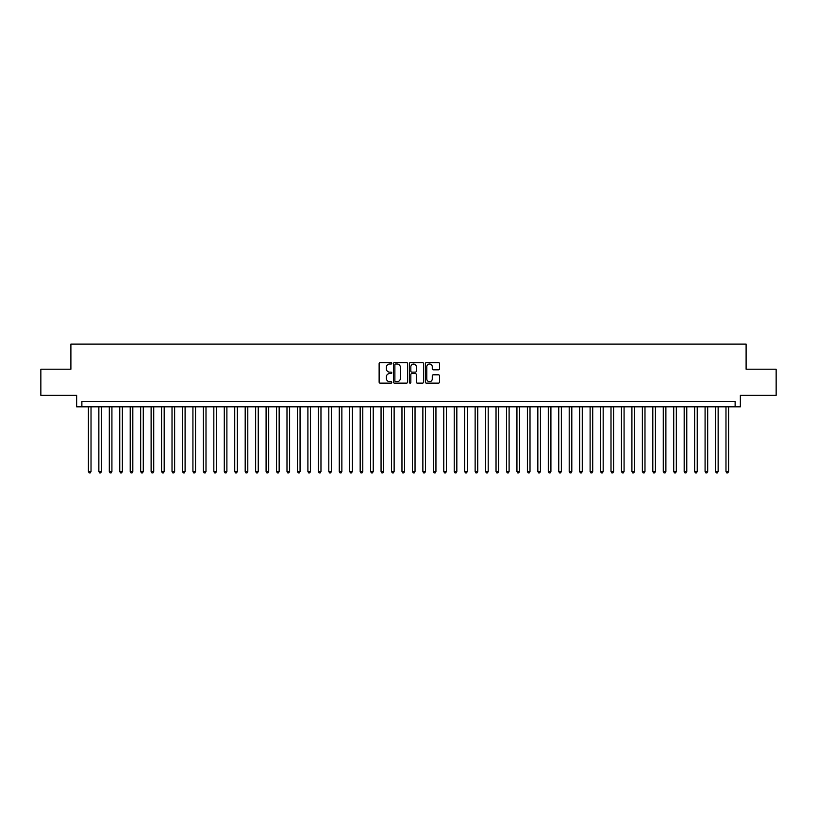 <?xml version="1.0" encoding="UTF-8"?>
<svg xmlns="http://www.w3.org/2000/svg" width="817" height="817" viewBox="0 0 817 817"><rect width="100%" height="100%" fill="white"/><g stroke="black" fill="none" stroke-linecap="round" stroke-linejoin="round"><path stroke-width="1.23" d="M391.782 363.32A0.715 0.715 0 0 0 391.057 362.595L380.16 362.595A1.021 1.021 0 0 0 379.129 363.626L379.129 382.09A1.021 1.021 0 0 0 380.16 383.122L391.057 383.122A0.715 0.715 0 0 0 391.782 382.397A0.715 0.715 0 0 0 391.057 381.682L389.648 381.682A3.278 3.278 0 0 1 386.37 378.394L386.37 376.862A3.278 3.278 0 0 1 389.648 373.573L391.057 373.573A0.715 0.715 0 0 0 391.782 372.858A0.715 0.715 0 0 0 391.057 372.143L389.648 372.143A3.278 3.278 0 0 1 386.37 368.855L386.37 367.323A3.278 3.278 0 0 1 389.648 364.035L391.057 364.035A0.715 0.715 0 0 0 391.782 363.32M438.484 369.835A1.021 1.021 0 0 0 439.505 368.804L439.505 363.626A1.021 1.021 0 0 0 438.484 362.595L426.372 362.595A1.021 1.021 0 0 0 425.351 363.626L425.351 382.09A1.021 1.021 0 0 0 426.372 383.122L438.484 383.122A1.021 1.021 0 0 0 439.505 382.09L439.505 375.83A1.021 1.021 0 0 0 438.484 374.809L433.306 374.809A1.021 1.021 0 0 0 432.275 375.83L432.275 378.935A2.747 2.747 0 0 1 429.528 381.682A2.747 2.747 0 0 1 426.791 378.935L426.791 366.782A2.747 2.747 0 0 1 429.528 364.035A2.747 2.747 0 0 1 432.275 366.782L432.275 368.804A1.021 1.021 0 0 0 433.306 369.835L438.484 369.835M735.126 406.825L740.355 406.825L740.355 395.326L776.15 395.326L776.15 369.202L746.105 369.202L746.105 344.12L70.895 344.12L70.895 369.202L40.85 369.202L40.85 395.326L76.645 395.326L76.645 406.825L735.126 406.825L735.126 401.607L81.874 401.607L81.874 406.825M407.601 363.626A1.021 1.021 0 0 0 406.58 362.595L394.468 362.595A1.021 1.021 0 0 0 393.447 363.626L393.447 382.09A1.021 1.021 0 0 0 394.468 383.122L406.58 383.122A1.021 1.021 0 0 0 407.601 382.09L407.601 363.626M410.42 362.595L422.532 362.595A1.021 1.021 0 0 1 423.553 363.626L423.553 382.09A1.021 1.021 0 0 1 422.532 383.122L417.344 383.122A1.021 1.021 0 0 1 416.323 382.09L416.323 374.605A1.021 1.021 0 0 0 415.302 373.573L411.86 373.573A1.021 1.021 0 0 0 410.839 374.605L410.839 382.397A0.715 0.715 0 0 1 410.114 383.122A0.715 0.715 0 0 1 409.399 382.397L409.399 363.626A1.021 1.021 0 0 1 410.42 362.595M395.602 364.035A0.715 0.715 0 0 0 394.877 364.75L394.877 380.967A0.715 0.715 0 0 0 395.602 381.682L397.082 381.682A3.278 3.278 0 0 0 400.371 378.394L400.371 367.323A3.278 3.278 0 0 0 397.082 364.035L395.602 364.035M416.323 366.833A2.747 2.747 0 0 0 413.576 364.086A2.747 2.747 0 0 0 410.839 366.833L410.839 371.112A1.021 1.021 0 0 0 411.86 372.143L415.302 372.143A1.021 1.021 0 0 0 416.323 371.112L416.323 366.833M88.41 406.825L88.41 471.521L91.024 471.521L91.024 406.825M91.024 471.521L90.238 472.88L89.186 472.88L88.41 471.521M98.857 406.825L98.857 471.521L101.471 471.521L101.471 406.825M101.471 471.521L100.685 472.88L99.643 472.88L98.857 471.521M109.315 406.825L109.315 471.521L111.919 471.521L111.919 406.825M111.919 471.521L111.143 472.88L110.091 472.88L109.315 471.521M119.762 406.825L119.762 471.521L122.376 471.521L122.376 406.825M122.376 471.521L121.59 472.88L120.548 472.88L119.762 471.521M130.22 406.825L130.22 471.521L132.824 471.521L132.824 406.825M132.824 471.521L132.048 472.88L130.996 472.88L130.22 471.521M140.667 406.825L140.667 471.521L143.281 471.521L143.281 406.825M143.281 471.521L142.495 472.88L141.453 472.88L140.667 471.521M151.114 406.825L151.114 471.521L153.729 471.521L153.729 406.825M153.729 471.521L152.953 472.88L151.901 472.88L151.114 471.521M161.572 406.825L161.572 471.521L164.186 471.521L164.186 406.825M164.186 471.521L163.4 472.88L162.358 472.88L161.572 471.521M172.019 406.825L172.019 471.521L174.634 471.521L174.634 406.825M174.634 471.521L173.847 472.88L172.806 472.88L172.019 471.521M182.477 406.825L182.477 471.521L185.091 471.521L185.091 406.825M185.091 471.521L184.305 472.88L183.263 472.88L182.477 471.521M192.924 406.825L192.924 471.521L195.539 471.521L195.539 406.825M195.539 471.521L194.752 472.88L193.711 472.88L192.924 471.521M203.382 406.825L203.382 471.521L205.996 471.521L205.996 406.825M205.996 471.521L205.21 472.88L204.158 472.88L203.382 471.521M213.829 406.825L213.829 471.521L216.444 471.521L216.444 406.825M216.444 471.521L215.657 472.88L214.616 472.88L213.829 471.521M224.287 406.825L224.287 471.521L226.891 471.521L226.891 406.825M226.891 471.521L226.115 472.88L225.063 472.88L224.287 471.521M234.734 406.825L234.734 471.521L237.349 471.521L237.349 406.825M237.349 471.521L236.562 472.88L235.521 472.88L234.734 471.521M245.192 406.825L245.192 471.521L247.796 471.521L247.796 406.825M247.796 471.521L247.02 472.88L245.968 472.88L245.192 471.521M255.639 406.825L255.639 471.521L258.254 471.521L258.254 406.825M258.254 471.521L257.467 472.88L256.426 472.88L255.639 471.521M266.087 406.825L266.087 471.521L268.701 471.521L268.701 406.825M268.701 471.521L267.925 472.88L266.873 472.88L266.087 471.521M276.544 406.825L276.544 471.521L279.159 471.521L279.159 406.825M279.159 471.521L278.372 472.88L277.331 472.88L276.544 471.521M286.992 406.825L286.992 471.521L289.606 471.521L289.606 406.825M289.606 471.521L288.82 472.88L287.778 472.88L286.992 471.521M297.449 406.825L297.449 471.521L300.064 471.521L300.064 406.825M300.064 471.521L299.277 472.88L298.236 472.88L297.449 471.521M307.897 406.825L307.897 471.521L310.511 471.521L310.511 406.825M310.511 471.521L309.725 472.88L308.683 472.88L307.897 471.521M318.354 406.825L318.354 471.521L320.969 471.521L320.969 406.825M320.969 471.521L320.182 472.88L319.13 472.88L318.354 471.521M328.802 406.825L328.802 471.521L331.416 471.521L331.416 406.825M331.416 471.521L330.63 472.88L329.588 472.88L328.802 471.521M339.259 406.825L339.259 471.521L341.863 471.521L341.863 406.825M341.863 471.521L341.087 472.88L340.035 472.88L339.259 471.521M349.707 406.825L349.707 471.521L352.321 471.521L352.321 406.825M352.321 471.521L351.535 472.88L350.493 472.88L349.707 471.521M360.164 406.825L360.164 471.521L362.768 471.521L362.768 406.825M362.768 471.521L361.992 472.88L360.94 472.88L360.164 471.521M370.612 406.825L370.612 471.521L373.226 471.521L373.226 406.825M373.226 471.521L372.44 472.88L371.398 472.88L370.612 471.521M381.059 406.825L381.059 471.521L383.673 471.521L383.673 406.825M383.673 471.521L382.897 472.88L381.845 472.88L381.059 471.521M391.517 406.825L391.517 471.521L394.131 471.521L394.131 406.825M394.131 471.521L393.345 472.88L392.303 472.88L391.517 471.521M401.964 406.825L401.964 471.521L404.578 471.521L404.578 406.825M404.578 471.521L403.792 472.88L402.75 472.88L401.964 471.521M412.422 406.825L412.422 471.521L415.036 471.521L415.036 406.825M415.036 471.521L414.25 472.88L413.208 472.88L412.422 471.521M422.869 406.825L422.869 471.521L425.483 471.521L425.483 406.825M425.483 471.521L424.697 472.88L423.655 472.88L422.869 471.521M433.327 406.825L433.327 471.521L435.941 471.521L435.941 406.825M435.941 471.521L435.155 472.88L434.103 472.88L433.327 471.521M443.774 406.825L443.774 471.521L446.388 471.521L446.388 406.825M446.388 471.521L445.602 472.88L444.56 472.88L443.774 471.521M454.232 406.825L454.232 471.521L456.836 471.521L456.836 406.825M456.836 471.521L456.06 472.88L455.008 472.88L454.232 471.521M464.679 406.825L464.679 471.521L467.293 471.521L467.293 406.825M467.293 471.521L466.507 472.88L465.465 472.88L464.679 471.521M475.137 406.825L475.137 471.521L477.741 471.521L477.741 406.825M477.741 471.521L476.965 472.88L475.913 472.88L475.137 471.521M485.584 406.825L485.584 471.521L488.198 471.521L488.198 406.825M488.198 471.521L487.412 472.88L486.37 472.88L485.584 471.521M496.031 406.825L496.031 471.521L498.646 471.521L498.646 406.825M498.646 471.521L497.87 472.88L496.818 472.88L496.031 471.521M506.489 406.825L506.489 471.521L509.103 471.521L509.103 406.825M509.103 471.521L508.317 472.88L507.275 472.88L506.489 471.521M516.936 406.825L516.936 471.521L519.551 471.521L519.551 406.825M519.551 471.521L518.764 472.88L517.723 472.88L516.936 471.521M527.394 406.825L527.394 471.521L530.008 471.521L530.008 406.825M530.008 471.521L529.222 472.88L528.18 472.88L527.394 471.521M537.841 406.825L537.841 471.521L540.456 471.521L540.456 406.825M540.456 471.521L539.669 472.88L538.628 472.88L537.841 471.521M548.299 406.825L548.299 471.521L550.913 471.521L550.913 406.825M550.913 471.521L550.127 472.88L549.075 472.88L548.299 471.521M558.746 406.825L558.746 471.521L561.361 471.521L561.361 406.825M561.361 471.521L560.574 472.88L559.533 472.88L558.746 471.521M569.204 406.825L569.204 471.521L571.808 471.521L571.808 406.825M571.808 471.521L571.032 472.88L569.98 472.88L569.204 471.521M579.651 406.825L579.651 471.521L582.266 471.521L582.266 406.825M582.266 471.521L581.479 472.88L580.438 472.88L579.651 471.521M590.109 406.825L590.109 471.521L592.713 471.521L592.713 406.825M592.713 471.521L591.937 472.88L590.885 472.88L590.109 471.521M600.556 406.825L600.556 471.521L603.171 471.521L603.171 406.825M603.171 471.521L602.384 472.88L601.343 472.88L600.556 471.521M611.004 406.825L611.004 471.521L613.618 471.521L613.618 406.825M613.618 471.521L612.842 472.88L611.79 472.88L611.004 471.521M621.461 406.825L621.461 471.521L624.076 471.521L624.076 406.825M624.076 471.521L623.289 472.88L622.248 472.88L621.461 471.521M631.909 406.825L631.909 471.521L634.523 471.521L634.523 406.825M634.523 471.521L633.737 472.88L632.695 472.88L631.909 471.521M642.366 406.825L642.366 471.521L644.981 471.521L644.981 406.825M644.981 471.521L644.194 472.88L643.153 472.88L642.366 471.521M652.814 406.825L652.814 471.521L655.428 471.521L655.428 406.825M655.428 471.521L654.642 472.88L653.6 472.88L652.814 471.521M663.271 406.825L663.271 471.521L665.886 471.521L665.886 406.825M665.886 471.521L665.099 472.88L664.047 472.88L663.271 471.521M673.719 406.825L673.719 471.521L676.333 471.521L676.333 406.825M676.333 471.521L675.547 472.88L674.505 472.88L673.719 471.521M684.176 406.825L684.176 471.521L686.78 471.521L686.78 406.825M686.78 471.521L686.004 472.88L684.952 472.88L684.176 471.521M694.624 406.825L694.624 471.521L697.238 471.521L697.238 406.825M697.238 471.521L696.452 472.88L695.41 472.88L694.624 471.521M705.081 406.825L705.081 471.521L707.685 471.521L707.685 406.825M707.685 471.521L706.909 472.88L705.857 472.88L705.081 471.521M715.529 406.825L715.529 471.521L718.143 471.521L718.143 406.825M718.143 471.521L717.357 472.88L716.315 472.88L715.529 471.521M725.976 406.825L725.976 471.521L728.59 471.521L728.59 406.825M728.59 471.521L727.814 472.88L726.762 472.88L725.976 471.521"/></g></svg>
